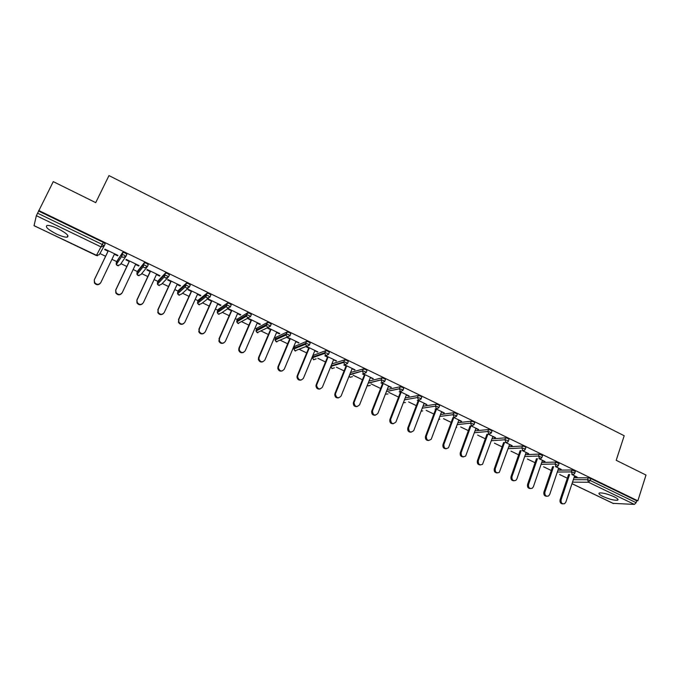 <?xml version="1.0" encoding="UTF-8"?>
<svg xmlns="http://www.w3.org/2000/svg" width="680" height="680" viewBox="0 0 680 680"><rect width="100%" height="100%" fill="white"/><g stroke="black" fill="none" stroke-linecap="round" stroke-linejoin="round"><path stroke-width="1.02" d="M56.296 233.928C61.132 236.181 64.719 237.269 67.065 237.184C69.572 236.053 66.572 233.223 58.055 228.709C53.193 226.431 49.589 225.335 47.243 225.411C44.761 226.601 47.779 229.44 56.296 233.928M602.871 496.434C609.203 499.205 614.082 500.471 617.508 500.225C618.817 499.706 617.703 498.559 614.15 496.765C607.775 493.986 602.88 492.711 599.479 492.958C598.154 493.485 599.284 494.64 602.871 496.434M99.934 253.547L105.604 256.275M111.945 259.326L116.773 261.639M116.926 261.715L117.886 262.174M120.955 263.653L126.845 266.483M133.153 269.518L137.487 271.592M137.743 271.719L138.771 272.212M141.712 273.632L147.823 276.565M154.096 279.582L157.939 281.426M158.295 281.605L159.375 282.124M162.222 283.492L168.538 286.526M174.785 289.527L178.151 291.142M178.611 291.363L179.715 291.899M182.487 293.225L189.006 296.361M195.211 299.344L198.118 300.738M198.67 301.01L199.801 301.546M202.495 302.846L209.219 306.076M215.398 309.043L217.838 310.225M218.493 310.539L219.623 311.075M222.275 312.358L229.185 315.673M235.331 318.631L237.337 319.591M238.076 319.949L239.181 320.484M241.816 321.75L248.914 325.159M255.025 328.1L256.598 328.856M257.431 329.256L258.493 329.766M261.128 331.032L268.404 334.526M274.49 337.45L275.638 338.002M276.556 338.445L277.55 338.921M280.211 340.204L287.666 343.782M293.718 346.69L294.457 347.046M295.46 347.531L296.361 347.964M299.064 349.265L306.697 352.928M314.135 356.507L314.925 356.889M317.815 358.275L325.499 361.973M332.605 365.389L333.251 365.695M336.404 367.208L344.089 370.906M353.082 375.224L362.466 379.738M371.008 383.843L380.622 388.467M388.73 392.36L398.574 397.094M408.62 401.931L416.313 405.628M426.164 410.363L433.857 414.06M443.513 418.693L451.206 422.39M460.666 426.938L468.35 430.635M477.623 435.089L485.316 438.787M494.394 443.156L502.078 446.853M510.977 451.129L518.67 454.827M527.383 459.017L535.067 462.706M543.609 466.812L551.293 470.509M559.657 474.529L567.341 478.219M34.059 225.658L36.363 215.688L53.261 181.628L95.718 202.64L108.978 175.593L624.197 435.736L616.207 460.3L646 475.048L637.848 500.829L636.701 500.786L590.801 478.55L590.172 480.462L636.106 502.681L636.701 500.786M636.106 502.681L634.398 504.407L613.13 503.37M38.7 210.469L637.848 500.829M571.761 474.453L577.116 477.046L576.079 477.046L576.223 476.612M574.481 476.272L576.079 477.046M38.564 211.03L103.334 242.403L105.171 243.899L104.159 245.999L101.108 246.95L36.363 215.688M67.065 237.184L67.881 235.526M573.971 477.802L588.174 477.802L590.801 478.55M117.198 260.763L122.697 252.391L125.078 252.934L126.845 254.397L125.868 256.453M137.887 270.742L144.347 262.692L146.548 263.339L148.249 264.767L147.305 266.789M158.329 280.594L165.529 272.96L167.748 273.606L169.38 275L168.462 276.99M178.517 290.334L186.43 283.101L188.683 283.747L190.247 285.107L189.355 287.07M198.466 299.948L207.085 293.114L209.355 293.76L210.859 295.086L209.993 297.015M220.099 310.751L219.657 310.556M218.186 309.451L227.469 303L229.772 303.654L231.208 304.938L230.367 306.85M239.708 320.17L239.088 319.898M237.66 318.844L247.613 312.766L249.934 313.421L251.32 314.678L250.495 316.557M259.072 329.46L258.289 329.128M256.912 328.125L267.503 322.413L269.85 323.068L271.175 324.292L270.376 326.145M278.179 338.631L277.262 338.257M275.935 337.297L287.147 331.942L289.527 332.605L290.793 333.795L290.02 335.623M294.746 346.358L306.561 341.351L308.966 342.014L310.173 343.179L309.425 344.981M313.327 355.317L325.737 350.65L328.168 351.322L329.324 352.452L328.593 354.229M331.874 363.927L344.683 359.839L347.14 360.51L348.245 361.615L347.531 363.366M350.557 372.521L363.4 368.925L365.891 369.597L366.936 370.668L366.248 372.402M368.993 381.063L381.905 377.893L384.412 378.573L385.416 379.61L384.744 381.327M387.209 389.538L400.188 386.758L402.721 387.438L403.673 388.45L403.019 390.15M405.203 397.945L418.26 395.522L420.818 396.202L421.727 397.188L421.09 398.879M422.977 406.283L436.144 404.175L438.702 404.872L439.586 405.824L438.957 407.507M440.538 414.545L453.815 412.734L456.382 413.431L457.24 414.358L456.62 416.041M457.895 422.722L471.283 421.192L473.858 421.898L474.691 422.798L474.079 424.481M475.048 430.831L488.554 429.556L491.138 430.27L491.946 431.137L491.334 432.82M492.006 438.855L505.623 437.827L508.223 438.549L508.997 439.39L508.402 441.073M508.767 446.802L522.504 446.004L525.104 446.726L525.861 447.542L525.274 449.225M525.342 454.673L539.197 454.087L542.546 455.608L541.96 457.291M541.731 462.46L555.704 462.077L559.037 463.581L558.467 465.264M557.94 470.169L572.033 469.982L575.348 471.469L574.779 473.152M558.484 468.554L561.162 469.336L555.45 466.582M542.317 460.751L545.02 461.55L538.951 458.617M525.971 452.863L528.7 453.671L522.265 450.568M509.447 444.89L512.21 445.714L505.393 442.416M492.728 436.832L495.524 437.656L488.325 434.18M475.83 428.672L478.66 429.513L471.062 425.85M458.737 420.427L461.601 421.286L453.602 417.426M441.456 412.089L444.346 412.955L435.94 408.901M435.106 409.02L435.65 409.284M423.971 403.648L426.904 404.532L418.072 400.274M417.265 400.418L418.14 400.834M406.291 395.123L409.25 396.015L399.993 391.544M399.219 391.705L400.426 392.292M388.399 386.486L391.399 387.396L381.701 382.721M380.953 382.891L382.508 383.648M370.302 377.757L373.337 378.683L363.197 373.787M362.474 373.975L364.387 374.901M352.002 368.925L355.07 369.861L344.471 364.743M343.782 364.956L346.052 366.052M333.48 359.983L336.583 360.944L325.516 355.598M324.861 355.827L327.497 357.102M314.738 350.94L317.883 351.909L306.391 346.366M305.762 346.613L308.728 348.041M295.774 341.793L298.953 342.779L287.325 337.161M286.731 337.425L289.731 338.878M276.582 332.528L279.225 333.812L279.803 333.531L268.03 327.853M267.469 328.134L270.512 329.604M257.159 323.161L259.879 324.471L260.423 324.181L248.506 318.427L247.979 318.733L251.056 320.212M237.499 313.675L240.295 315.027L240.805 314.712L228.744 308.89L228.25 309.213L231.37 310.718M217.608 304.079L220.473 305.456L220.949 305.125L208.743 299.234L208.284 299.582L211.438 301.104M197.464 294.355L200.413 295.783L200.855 295.426L188.496 289.459L188.071 289.825L191.267 291.363M177.072 284.521L180.106 285.982L180.506 285.6L167.994 279.565L167.612 279.956L170.841 281.512M156.434 274.558L159.545 276.063L159.91 275.663L147.237 269.543L146.897 269.96L150.169 271.532M135.532 264.477L138.728 266.016L139.052 265.591L126.225 259.403L125.927 259.837L129.234 261.435M114.368 254.26L117.648 255.841L117.938 255.4L104.95 249.135L104.686 249.594L108.035 251.209M560.141 469.353L560.286 468.919M544.025 461.575L544.17 461.142M527.731 453.713L527.884 453.279M511.258 445.765L511.411 445.323M494.598 437.733L494.76 437.291M477.76 429.607L477.921 429.156M460.725 421.387L460.887 420.937M443.504 413.075L443.666 412.624M426.079 404.668L426.25 404.217M408.459 396.168L408.629 395.717M390.635 387.566L390.813 387.115M372.606 378.862L372.784 378.411M354.365 370.065L354.543 369.605M335.911 361.156L336.099 360.706M317.237 352.147L317.424 351.696M298.341 343.034L298.537 342.575M279.225 333.812L279.421 333.344M259.879 324.471L260.075 324.012M240.295 315.027L240.499 314.56M220.473 305.456L220.685 304.997M200.413 295.783L200.625 295.315M180.106 285.982L180.319 285.515M159.545 276.063L159.757 275.587M138.728 266.016L138.95 265.54M117.648 255.841L117.878 255.374M562.904 503.88C560.652 503.769 559.708 502.427 560.073 499.842L561.093 499.877C560.821 502.868 561.952 504.152 564.51 503.727L565.837 502.12L574.625 475.838M561.093 499.877L569.627 474.47M560.073 499.842L568.599 474.478M546.771 496.264C544.476 496.162 543.524 494.81 543.898 492.201L544.901 492.226C544.637 495.32 545.827 496.587 548.462 496.043L549.695 494.496L558.637 468.12M544.901 492.226L553.622 466.616M543.898 492.201L552.611 466.633M530.46 488.563C528.13 488.469 527.162 487.11 527.544 484.483L528.521 484.491C528.284 487.696 529.524 488.945 532.244 488.257L533.366 486.787L542.47 460.317M528.521 484.491L537.438 458.668M527.544 484.483L536.452 458.702M513.969 480.785C511.606 480.692 510.62 479.323 511.012 476.671L511.963 476.671C511.751 479.995 513.052 481.227 515.865 480.369L516.868 478.983L526.125 452.429M511.963 476.671L521.084 450.619M511.012 476.671L520.123 450.67M497.301 472.914C494.896 472.838 493.892 471.461 494.292 468.784L495.219 468.767C495.048 472.217 496.409 473.425 499.307 472.379L509.6 444.448M495.219 468.767L504.552 442.476M494.292 468.784L503.616 442.535M480.454 464.95C477.998 464.89 476.977 463.505 477.377 460.793L478.287 460.768C478.159 464.363 479.587 465.528 482.57 464.27L492.889 436.39M478.287 460.768L487.84 434.223M477.377 460.793L486.931 434.299M463.412 456.9C460.912 456.858 459.867 455.464 460.284 452.719L461.159 452.676C461.1 456.433 462.596 457.555 465.647 456.05L475.991 428.23M461.159 452.676L470.951 425.858M460.284 452.719L470.067 425.952M446.182 448.758C443.632 448.732 442.569 447.329 442.986 444.558L443.836 444.499C443.853 448.417 445.417 449.488 448.537 447.704L458.906 419.985M443.836 444.499L453.832 417.528M442.986 444.558L453.016 417.495M428.765 440.521C426.156 440.521 425.068 439.11 425.493 436.296L426.317 436.22C426.42 440.317 428.051 441.32 431.222 439.246L441.626 411.638M426.317 436.22L436.492 409.164M425.493 436.296L435.795 408.918M411.153 432.183C408.484 432.216 407.371 430.797 407.804 427.941L408.595 427.856C408.808 432.123 410.499 433.058 413.695 430.67L424.142 403.206M408.595 427.856L418.948 400.699M407.804 427.941L418.31 400.392M393.337 423.75C390.618 423.819 389.47 422.399 389.903 419.5L390.668 419.39C391 423.835 392.76 424.694 395.947 421.966L406.462 394.672M389.903 419.5L390.668 419.39L401.208 392.13M389.903 419.492L400.605 391.841M375.334 415.216C372.7 415.378 371.484 414.052 371.705 411.23L372.445 411.111C373.056 415.429 374.884 416.177 377.91 413.355L388.577 386.036M372.538 410.822L383.265 383.469M371.798 410.95L382.687 383.197M357.119 406.572C354.569 406.844 353.302 405.603 353.311 402.866L354.186 402.161L354.025 402.73C354.875 406.861 356.745 407.524 359.626 404.719L370.49 377.306M354.186 402.161L365.109 374.705M353.481 402.296L364.565 374.45M338.708 397.834C336.234 398.191 334.909 397.043 334.738 394.4L335.623 393.388L335.41 394.247C336.473 398.191 338.376 398.769 341.122 395.981L352.18 368.466M335.623 393.388L346.74 365.84M334.951 393.55L346.23 365.594M320.084 388.977C317.688 389.427 316.31 388.374 315.962 385.824L316.2 384.693L316.846 384.514L316.608 385.645C317.857 389.402 319.787 389.895 322.405 387.141L333.668 359.533M316.846 384.514L328.159 356.873M316.2 384.693L327.683 356.643M301.257 380.01C298.911 380.553 297.491 379.593 296.981 377.128L297.219 375.734L297.832 375.538L297.594 376.933C299.004 380.494 300.968 380.919 303.467 378.199L314.925 350.489M297.832 375.538L309.357 347.795M297.219 375.734L308.916 347.582M282.208 370.923C279.922 371.569 278.451 370.702 277.788 368.305L278.018 366.664L278.596 366.452L278.366 368.092C279.922 371.475 281.902 371.832 284.291 369.147L295.962 341.334M278.596 366.452L290.334 338.615M278.018 366.664L289.926 338.419M262.947 361.717C260.703 362.474 259.182 361.683 258.383 359.363L258.587 357.493L259.131 357.263L258.927 359.133C260.601 362.346 262.591 362.627 264.894 359.983L276.777 332.07M259.131 357.263L271.074 329.315M258.587 357.493L270.708 329.146M243.474 352.393C241.264 353.26 239.683 352.554 238.748 350.285L238.909 348.202L239.428 347.956L239.258 350.038C241.043 353.09 243.041 353.32 245.259 350.71L257.363 322.702M239.428 347.956L251.591 319.914M238.909 348.202L251.26 319.753M223.779 342.924C221.587 343.927 219.954 343.306 218.883 341.071L219.478 338.529L219.359 340.808C221.229 343.723 223.236 343.893 225.386 341.326L237.702 313.208M219.478 338.529L231.863 310.394M219.002 338.801L231.574 310.25M203.856 333.327C201.688 334.475 199.996 333.948 198.772 331.729L199.291 329.001L199.214 331.449C201.161 334.228 203.175 334.356 205.267 331.823L217.812 303.611M199.291 329.001L211.896 300.755M198.849 329.29L211.65 300.637M183.694 323.578C181.552 324.904 179.792 324.462 178.423 322.26L178.849 319.345L178.831 321.954C180.838 324.615 182.861 324.7 184.9 322.201L197.676 293.887M178.849 319.345L191.692 290.998M178.449 319.651L191.48 290.896M163.293 313.684C161.177 315.197 159.35 314.857 157.819 312.655L158.151 309.57L158.185 312.324C160.25 314.882 162.282 314.933 164.28 312.46L177.293 284.053M158.151 309.57L171.232 281.129M157.785 309.901L171.062 281.044M142.638 303.628C140.556 305.363 138.669 305.125 136.96 302.914L136.875 300.024L137.283 302.558C139.4 305.031 141.44 305.039 143.404 302.6L156.655 274.091M137.198 299.676L150.518 271.125M136.875 300.024L150.391 271.065M121.72 293.42C119.697 295.4 117.733 295.264 115.838 293.037L115.694 290.028L116.119 292.663C118.286 295.043 120.334 295.026 122.264 292.621L135.754 264.001M115.982 289.654L129.54 261.001M115.694 290.028L129.455 260.958M100.521 283.05C98.583 285.286 96.552 285.277 94.444 283.024L94.248 279.905L94.681 282.625C96.891 284.937 98.948 284.894 100.853 282.506L114.597 253.793M94.495 279.505L108.307 250.75M94.248 279.905L108.264 250.733M634.398 504.407L588.498 482.248L572.517 482.137M572.016 483.65L613.547 503.574M573.342 479.672L587.545 479.714L590.172 480.462L588.498 482.248L587.545 479.714L588.174 477.802M34.008 225.632L96.382 255.544L103.334 242.403M37.493 213.146L102.323 244.502L104.159 245.999M96.373 255.544L99.331 254.626L104.04 246.211M557.303 472.048L571.387 471.903L572.347 474.453L573.767 474.385L574.702 473.39L574.005 472.642L571.387 471.903L572.033 469.982M541.085 464.338L555.05 463.998L555.704 462.077M524.688 456.552L538.534 456.017L539.197 454.087M508.104 448.69L521.832 447.942L522.504 446.004M491.325 440.75L504.934 439.773L505.623 437.827M474.36 432.726L487.849 431.511L488.554 429.556M457.19 424.626L470.568 423.155L471.283 421.192M439.824 416.449L453.084 414.698L453.815 412.734M422.246 408.195L435.396 406.147L436.144 404.175M404.464 399.865L417.503 397.502L418.26 395.522M386.461 391.467L399.406 388.748L400.18 386.758L399.381 388.824L401.957 389.427L402.9 390.439L400.435 391.459L399.381 388.824L386.427 391.536M368.228 382.993L381.089 379.89L381.879 377.901M349.775 374.459L362.559 370.931L363.358 368.934M331.083 365.865L343.808 361.862L344.624 359.856M313.412 355.113L312.613 357.059L324.827 352.69L325.661 350.676M306.74 346.222L295.035 350.82L293.845 348.976L294.006 348.118L305.618 343.4L306.468 341.377M294.822 346.171L293.93 348.33M287.504 336.914L276.216 341.793L275.026 340.076L275.179 339.082L286.178 334.007L287.036 331.976M276.012 337.118L275.111 339.269M268.048 327.479L257.176 332.664L255.995 331.067L256.13 329.936L266.5 324.488L267.376 322.456M256.981 327.964L256.071 330.106M248.387 317.909L237.915 323.425L236.742 321.938L236.861 320.679L246.576 314.857L247.469 312.808M237.728 318.707L236.801 320.824M228.514 308.193L221.127 313.123L218.425 314.075L217.26 312.681L217.362 311.312L226.415 305.107L227.315 303.05M218.237 309.332L217.303 311.44M208.411 298.316L201.433 303.662L198.696 304.615L197.548 303.314L197.625 301.835L205.989 295.231L206.916 293.173M198.518 299.846L197.574 301.945M188.079 288.269L181.509 294.091L178.73 295.035L177.599 293.811L177.65 292.238L185.317 285.234L186.26 283.169M178.559 290.241L177.607 292.332M167.493 278.035L161.339 284.401L158.517 285.345L157.411 284.197L157.429 282.531L164.381 275.111L165.333 273.037M158.355 280.525L157.394 282.6M146.642 267.623L140.921 274.601L138.057 275.536L136.977 274.448L136.969 272.697L143.174 264.86L144.151 262.777M137.912 270.691L136.944 272.748M125.494 257.014L120.249 264.673L117.351 265.6L116.288 264.579L116.246 262.752L122.697 252.391M117.206 260.738L116.237 262.777M556.019 466.573L557.532 466.454L558.382 465.511L555.05 463.998L556.019 466.573M539.504 458.6L541.119 458.43L541.875 457.538L538.534 456.017L539.504 458.6M522.81 450.534L524.527 450.296L525.189 449.48L524.433 448.664L521.832 447.942L522.81 450.534M505.92 442.383L507.748 442.068L508.308 441.329L507.526 440.495L504.934 439.773L505.92 442.383M488.844 434.137L491.24 433.092L490.433 432.225L487.849 431.511L488.844 434.137M456.076 427.652L456.688 427.354M471.563 425.799L473.977 424.753L473.144 423.861L470.568 423.155L471.563 425.799M438.66 419.551L439.79 419.169M454.087 417.358L456.51 416.322L455.66 415.403L453.084 414.698L454.087 417.358M421.09 411.247L422.705 410.873M436.415 408.825L438.846 407.796L437.962 406.844L435.396 406.147L436.415 408.825M403.35 402.755L405.433 402.483M418.531 400.188L420.979 399.168L420.061 398.191L417.503 397.502L418.531 400.188M385.441 394.077L387.974 393.983M367.361 385.186L368.152 385.883L370.311 385.381M381.905 377.893L381.012 380.128L382.126 382.619L384.633 381.607L383.63 380.562L381.089 379.89L368.135 383.231M349.137 376.048L350.192 377.273L352.452 376.661M363.4 368.925L362.449 371.339L363.604 373.677L366.137 372.666L365.092 371.594L362.601 370.923L349.613 374.867M344.683 359.839L343.868 361.853L346.324 362.525L347.429 363.622L344.862 364.625L343.663 362.44L330.863 366.444L332.019 368.551L334.39 367.829M343.868 361.853L343.663 362.44L343.868 361.853M334.296 367.854L331.899 368.56L330.871 366.384M325.737 350.65L324.912 352.673L327.335 353.337L328.5 354.467L325.89 355.47L324.675 353.421L312.46 357.765L313.633 359.737L316.115 358.87M324.912 352.673L324.675 353.421L324.912 352.673M313.497 359.737L312.528 357.28M306.561 341.351L305.464 344.293L306.688 346.197L309.332 345.202L308.116 344.046L305.618 343.4L305.464 344.293L293.845 348.976L294.907 350.82L295.639 350.999M287.147 331.942L286.025 335.036L287.257 336.812L289.935 335.818L288.668 334.637L286.178 334.007L286.025 335.036L275.026 340.076L276.853 341.98M267.503 322.413L266.356 325.661L267.58 327.318L270.3 326.324L268.974 325.108L266.5 324.488L266.356 325.661L255.995 331.067L257.856 332.851M247.613 312.766L246.457 316.157L247.673 317.704L250.427 316.719L249.042 315.469L246.576 314.857L246.457 316.157L236.742 321.938L238.629 323.62M227.469 303L226.312 306.527L227.511 307.972L230.307 306.986L228.862 305.711L226.415 305.107L226.312 306.527L217.26 312.681L218.331 314.092M207.085 293.114L205.921 296.76L207.102 298.12L209.941 297.143L208.429 295.825L205.989 295.231L205.921 296.76L197.548 303.314L199.504 304.819M186.43 283.101L185.266 286.866L186.43 288.142L189.312 287.164L187.739 285.821L185.317 285.234L185.266 286.866L177.599 293.811L179.588 295.256M165.529 272.96L164.364 276.845L165.504 278.035L168.428 277.066L166.787 275.689L164.381 275.111L164.364 276.845L157.411 284.197L159.443 285.566M144.347 262.692L143.191 266.679L144.313 267.81L147.271 266.841L145.571 265.421L143.174 264.86L143.191 266.679L136.977 274.448L139.052 275.757M122.901 252.297L121.745 256.377L122.85 257.44L125.851 256.488L124.083 255.025L121.703 254.481L121.745 256.377L116.288 264.579L118.413 265.829M617.848 499.179L617.508 500.225M613.3 503.506L571.999 483.701M97.529 255.782L34.008 225.7M385.407 394.162L387.88 394.009M368.024 385.883L370.226 385.399M367.319 385.296L367.999 385.866M350.064 377.273L352.359 376.686M349.087 376.159L350.038 377.255M313.523 359.745L316.022 358.904M218.339 314.1L219.181 314.279M371.705 411.23L372.445 411.111M353.311 402.866L354.025 402.73M334.738 394.4L335.41 394.247M315.962 385.824L316.608 385.645M296.981 377.128L297.594 376.933M277.788 368.305L278.366 368.092M258.383 359.363L258.927 359.133M238.748 350.285L239.258 350.038M218.883 341.071L219.359 340.808M198.772 331.729L199.214 331.449"/></g></svg>
